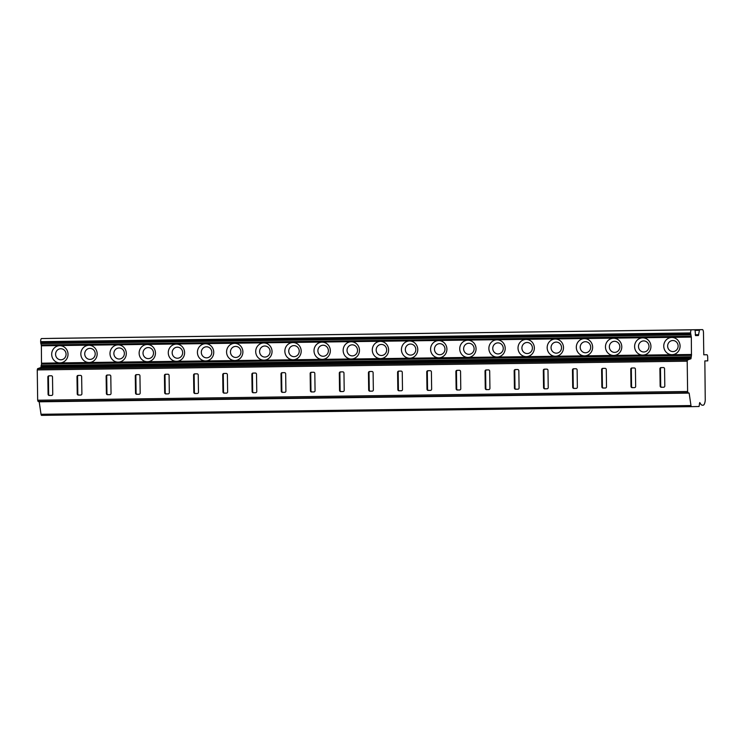 <?xml version="1.0" encoding="UTF-8"?>
<svg xmlns="http://www.w3.org/2000/svg" width="745" height="745" viewBox="0 0 745 745"><rect width="100%" height="100%" fill="white"/><g stroke="black" fill="none" stroke-linecap="round" stroke-linejoin="round"><path stroke-width="1.12" d="M706.893 354.741L703.783 354.797L706.893 354.741A2.459 0.773 -90.8 0 1 707.694 357.181L707.75 360.869L704.845 360.925L705.254 400.242A7.375 2.328 -90.8 0 1 703.131 405.196L702.395 405.215A12.283 3.874 -90.8 0 1 702.386 405.215A12.283 3.874 -90.8 0 1 700.319 403.408L699.76 402.561L699.043 406.509L691.518 406.649A1.844 0.577 -90.8 0 1 690.969 405.55L41.022 414.276L39.206 401.816L38.042 401.415L37.669 400.205L37.25 369.92L37.585 368.691L40.994 367.481L41.515 364.1L41.375 345.81L40.64 341.648A3.073 0.969 -90.8 0 1 41.562 338.556L694.992 329.774L695.588 335.604L698.363 335.548L699.583 329.69L702.47 329.635A3.073 0.969 -90.8 0 1 703.476 332.689L703.783 354.797L706.893 354.741M41.571 415.365L691.518 406.649L41.571 415.365A1.844 0.577 -90.8 0 1 41.022 414.276M52.523 338.351L702.47 329.635L49.701 338.407M49.561 338.435L699.583 329.69L49.645 338.407M690.969 405.55L689.153 393.099L687.989 392.699L687.616 391.488L687.197 361.195L687.533 359.965L690.941 358.764L691.462 355.384L691.323 337.094L690.587 332.931A3.073 0.969 -90.8 0 1 691.509 329.839L45.045 338.491M78.141 375.424A1.229 1.164 -91.1 0 0 76.986 376.663L77.229 393.863A1.229 1.164 -91.1 0 0 78.411 395.074L80.749 395.046A1.229 1.164 -91.1 0 0 81.894 393.807L81.652 376.597A1.229 1.164 -91.1 0 0 80.469 375.387L78.141 375.424M107.28 375.033L107.28 375.033A1.229 1.164 -91.1 0 0 106.135 376.272L106.377 393.472A1.229 1.164 -91.1 0 0 107.559 394.692L109.888 394.654A1.229 1.164 -91.1 0 0 111.042 393.416L110.8 376.206A1.229 1.164 -91.1 0 0 109.617 374.996L107.28 375.033M136.428 374.642A1.229 1.164 -91.1 0 0 135.283 375.88L135.525 393.081A1.229 1.164 -91.1 0 0 136.708 394.301L139.036 394.263A1.229 1.164 -91.1 0 0 140.181 393.025L139.948 375.815A1.229 1.164 -91.1 0 0 138.766 374.605L136.428 374.642M165.576 374.251A1.229 1.164 -91.1 0 0 164.431 375.489L164.664 392.69A1.229 1.164 -91.1 0 0 165.846 393.909L168.184 393.872A1.229 1.164 -91.1 0 0 169.329 392.634L169.087 375.433A1.229 1.164 -91.1 0 0 167.904 374.214L165.576 374.251M194.724 373.86A1.229 1.164 -91.1 0 0 193.57 375.098L193.812 392.298A1.229 1.164 -91.1 0 0 194.994 393.518L197.323 393.481A1.229 1.164 -91.1 0 0 198.477 392.243L198.235 375.042A1.229 1.164 -91.1 0 0 197.053 373.822L194.724 373.86M223.863 373.469L223.863 373.469A1.229 1.164 -91.1 0 0 222.718 374.707L222.96 391.907A1.229 1.164 -91.1 0 0 224.143 393.127L226.471 393.09A1.229 1.164 -91.1 0 0 227.625 391.851L227.383 374.651A1.229 1.164 -91.1 0 0 226.201 373.431L223.863 373.469M253.011 373.077A1.229 1.164 -91.1 0 0 251.866 374.316L252.108 391.516A1.229 1.164 -91.1 0 0 253.291 392.736L255.619 392.699A1.229 1.164 -91.1 0 0 256.764 391.46L256.522 374.26A1.229 1.164 -91.1 0 0 255.339 373.04L253.011 373.077M282.159 372.686A1.229 1.164 -91.1 0 0 281.005 373.925L281.247 391.125A1.229 1.164 -91.1 0 0 282.429 392.345L284.767 392.308A1.229 1.164 -91.1 0 0 285.912 391.069L285.67 373.869A1.229 1.164 -91.1 0 0 284.488 372.649L282.159 372.686M311.308 372.295A1.229 1.164 -91.1 0 0 310.153 373.534L310.395 390.734A1.229 1.164 -91.1 0 0 311.578 391.954L313.906 391.917A1.229 1.164 -91.1 0 0 315.06 390.678L314.818 373.478A1.229 1.164 -91.1 0 0 313.636 372.258L311.308 372.295M340.446 371.904L340.446 371.904A1.229 1.164 -91.1 0 0 339.301 373.143L339.543 390.343A1.229 1.164 -91.1 0 0 340.726 391.563L343.054 391.525A1.229 1.164 -91.1 0 0 344.199 390.287L343.966 373.087A1.229 1.164 -91.1 0 0 342.784 371.867L340.446 371.904M369.594 371.513A1.229 1.164 -91.1 0 0 368.449 372.751L368.682 389.952A1.229 1.164 -91.1 0 0 369.865 391.172L372.202 391.134A1.229 1.164 -91.1 0 0 373.347 389.896L373.105 372.696A1.229 1.164 -91.1 0 0 371.923 371.476L369.594 371.513M398.743 371.122A1.229 1.164 -91.1 0 0 397.588 372.36L397.83 389.56A1.229 1.164 -91.1 0 0 399.013 390.78L401.35 390.743A1.229 1.164 -91.1 0 0 402.496 389.505L402.253 372.304A1.229 1.164 -91.1 0 0 401.071 371.085L398.743 371.122M427.881 370.731L427.881 370.731A1.229 1.164 -91.1 0 0 426.736 371.969L426.978 389.169A1.229 1.164 -91.1 0 0 428.161 390.389L430.489 390.352A1.229 1.164 -91.1 0 0 431.644 389.113L431.402 371.913A1.229 1.164 -91.1 0 0 430.219 370.693L427.881 370.731M457.03 370.339A1.229 1.164 -91.1 0 0 455.884 371.578L456.126 388.778A1.229 1.164 -91.1 0 0 457.309 389.998L459.637 389.961A1.229 1.164 -91.1 0 0 460.783 388.722L460.55 371.522A1.229 1.164 -91.1 0 0 459.367 370.302L457.03 370.339M486.178 369.948A1.229 1.164 -91.1 0 0 485.032 371.187L485.265 388.396A1.229 1.164 -91.1 0 0 486.448 389.607L488.785 389.57A1.229 1.164 -91.1 0 0 489.931 388.331L489.689 371.131A1.229 1.164 -91.1 0 0 488.506 369.911L486.178 369.948M515.326 369.557A1.229 1.164 -91.1 0 0 514.171 370.796L514.413 388.005A1.229 1.164 -91.1 0 0 515.596 389.216L517.924 389.179A1.229 1.164 -91.1 0 0 519.079 387.94L518.837 370.74A1.229 1.164 -91.1 0 0 517.654 369.52L515.326 369.557M544.465 369.166L544.465 369.166A1.229 1.164 -91.1 0 0 543.319 370.405L543.561 387.614A1.229 1.164 -91.1 0 0 544.744 388.825L547.072 388.788A1.229 1.164 -91.1 0 0 548.227 387.549L547.985 370.349A1.229 1.164 -91.1 0 0 546.802 369.138L544.465 369.166M573.613 368.775A1.229 1.164 -91.1 0 0 572.467 370.014L572.709 387.223A1.229 1.164 -91.1 0 0 573.892 388.434L576.22 388.396A1.229 1.164 -91.1 0 0 577.366 387.158L577.124 369.958A1.229 1.164 -91.1 0 0 575.941 368.747L573.613 368.775M602.761 368.384A1.229 1.164 -91.1 0 0 601.606 369.632L601.848 386.832A1.229 1.164 -91.1 0 0 603.031 388.043L605.368 388.005A1.229 1.164 -91.1 0 0 606.514 386.767L606.272 369.567A1.229 1.164 -91.1 0 0 605.089 368.356L602.761 368.384M631.909 367.993A1.229 1.164 -91.1 0 0 630.754 369.241L630.996 386.441A1.229 1.164 -91.1 0 0 632.179 387.651L634.507 387.614A1.229 1.164 -91.1 0 0 635.662 386.376L635.42 369.175A1.229 1.164 -91.1 0 0 634.237 367.965L631.909 367.993M661.048 367.602L661.048 367.602A1.229 1.164 -91.1 0 0 659.902 368.849L660.144 386.05A1.229 1.164 -91.1 0 0 661.327 387.26L663.655 387.232A1.229 1.164 -91.1 0 0 663.665 387.223A1.229 1.164 -91.1 0 0 664.801 385.985L664.568 368.784A1.229 1.164 -91.1 0 0 663.385 367.574L661.048 367.602M48.993 375.815A1.229 1.164 -91.1 0 0 47.848 377.054L48.08 394.254A1.229 1.164 -91.1 0 0 49.263 395.465L51.601 395.437A1.229 1.164 -91.1 0 0 52.746 394.198L52.504 376.989A1.229 1.164 -91.1 0 0 51.321 375.778L48.993 375.815M49.487 375.806A1.229 1.164 -91.1 0 0 48.425 377.045L48.667 394.245A1.229 1.164 -91.1 0 0 49.85 395.455L51.684 395.437M78.635 375.415A1.229 1.164 -91.1 0 0 77.573 376.653L77.815 393.854A1.229 1.164 -91.1 0 0 78.998 395.064L80.832 395.046M107.783 375.024A1.229 1.164 -91.1 0 0 106.721 376.262L106.954 393.462A1.229 1.164 -91.1 0 0 108.137 394.673L109.971 394.654M136.931 374.633A1.229 1.164 -91.1 0 0 135.86 375.871L136.102 393.071A1.229 1.164 -91.1 0 0 137.285 394.282L139.119 394.263M166.07 374.241A1.229 1.164 -91.1 0 0 165.008 375.48L165.25 392.68A1.229 1.164 -91.1 0 0 166.433 393.891L168.268 393.872M195.218 373.85A1.229 1.164 -91.1 0 0 194.156 375.089L194.398 392.289A1.229 1.164 -91.1 0 0 195.581 393.5L197.406 393.481M224.366 373.459A1.229 1.164 -91.1 0 0 223.295 374.698L223.537 391.898A1.229 1.164 -91.1 0 0 224.72 393.109L226.555 393.09M253.505 373.068A1.229 1.164 -91.1 0 0 252.443 374.307L252.685 391.507A1.229 1.164 -91.1 0 0 253.868 392.717L255.703 392.699M282.653 372.677A1.229 1.164 -91.1 0 0 281.591 373.916L281.834 391.116A1.229 1.164 -91.1 0 0 283.016 392.326L284.851 392.308M311.801 372.286A1.229 1.164 -91.1 0 0 310.74 373.524L310.972 390.725A1.229 1.164 -91.1 0 0 312.155 391.935L313.99 391.917M340.949 371.895A1.229 1.164 -91.1 0 0 339.878 373.133L340.12 390.333A1.229 1.164 -91.1 0 0 341.303 391.544L343.138 391.525M370.088 371.504A1.229 1.164 -91.1 0 0 369.026 372.742L369.269 389.942A1.229 1.164 -91.1 0 0 370.451 391.153L372.286 391.134M399.236 371.112A1.229 1.164 -91.1 0 0 398.175 372.351L398.417 389.551A1.229 1.164 -91.1 0 0 399.599 390.771L401.434 390.743M428.384 370.721A1.229 1.164 -91.1 0 0 427.323 371.96L427.555 389.16A1.229 1.164 -91.1 0 0 428.738 390.38L430.573 390.352M457.532 370.33A1.229 1.164 -91.1 0 0 456.462 371.569L456.704 388.769A1.229 1.164 -91.1 0 0 457.886 389.989L459.721 389.961M486.671 369.939A1.229 1.164 -91.1 0 0 485.61 371.178L485.852 388.378A1.229 1.164 -91.1 0 0 487.034 389.598L488.869 389.57M515.819 369.548A1.229 1.164 -91.1 0 0 514.758 370.787L515 387.987A1.229 1.164 -91.1 0 0 516.183 389.207L518.017 389.179M544.968 369.157A1.229 1.164 -91.1 0 0 543.897 370.395L544.139 387.596A1.229 1.164 -91.1 0 0 545.321 388.815L547.156 388.788M574.106 368.766A1.229 1.164 -91.1 0 0 573.045 370.004L573.287 387.204A1.229 1.164 -91.1 0 0 574.47 388.424L576.304 388.396M603.254 368.375A1.229 1.164 -91.1 0 0 602.193 369.613L602.435 386.813A1.229 1.164 -91.1 0 0 603.618 388.033L605.452 388.005M632.403 367.983A1.229 1.164 -91.1 0 0 631.341 369.222L631.574 386.422A1.229 1.164 -91.1 0 0 632.756 387.642L634.591 387.614M661.551 367.592A1.229 1.164 -91.1 0 0 660.48 368.831L660.722 386.031A1.229 1.164 -91.1 0 0 661.905 387.251L663.739 387.223M687.989 392.699L38.042 401.415M689.153 393.099L39.206 401.816M690.941 358.764L40.994 367.481M691.034 356.808L41.087 365.525M691.462 355.384L41.515 364.1M691.565 354.48L642.879 355.104A8.605 8.158 88.9 0 1 634.61 346.583A8.605 8.158 88.9 0 1 642.646 337.867A8.605 8.158 88.9 0 1 650.934 346.36A8.605 8.158 88.9 0 1 642.879 355.067L497.148 357.06A8.605 8.158 88.9 0 1 488.878 348.539A8.605 8.158 88.9 0 1 496.924 339.822A8.605 8.158 88.9 0 1 505.203 348.315A8.605 8.158 88.9 0 1 497.148 357.023L351.417 359.015A8.605 8.158 88.9 0 1 343.156 350.485A8.605 8.158 88.9 0 1 351.193 341.778A8.605 8.158 88.9 0 1 359.472 350.271A8.605 8.158 88.9 0 1 351.417 358.978L205.695 360.962A8.605 8.158 88.9 0 1 197.425 352.441A8.605 8.158 88.9 0 1 205.462 343.734A8.605 8.158 88.9 0 1 213.75 352.227A8.605 8.158 88.9 0 1 205.695 360.934L118.25 362.135A8.605 8.158 88.9 0 1 109.99 353.614A8.605 8.158 88.9 0 1 118.027 344.907A8.605 8.158 88.9 0 1 126.305 353.4A8.605 8.158 88.9 0 1 118.25 362.107L59.963 362.917A8.605 8.158 88.9 0 1 51.694 354.397A8.605 8.158 88.9 0 1 59.74 345.689A8.605 8.158 88.9 0 1 68.019 354.182A8.605 8.158 88.9 0 1 59.963 362.889L41.618 363.197M89.111 362.498A8.605 8.158 88.9 0 1 80.842 354.005A8.605 8.158 88.9 0 1 88.879 345.298A8.605 8.158 88.9 0 1 97.167 353.791A8.605 8.158 88.9 0 1 89.111 362.498M147.398 361.716A8.605 8.158 88.9 0 1 139.138 353.223A8.605 8.158 88.9 0 1 147.175 344.516A8.605 8.158 88.9 0 1 155.454 353.009A8.605 8.158 88.9 0 1 147.398 361.716M176.546 361.325A8.605 8.158 88.9 0 1 168.277 352.832A8.605 8.158 88.9 0 1 176.323 344.125A8.605 8.158 88.9 0 1 184.602 352.618A8.605 8.158 88.9 0 1 176.546 361.325M234.833 360.543A8.605 8.158 88.9 0 1 226.573 352.05A8.605 8.158 88.9 0 1 234.61 343.343A8.605 8.158 88.9 0 1 242.889 351.836A8.605 8.158 88.9 0 1 234.833 360.543M263.981 360.152A8.605 8.158 88.9 0 1 255.712 351.659A8.605 8.158 88.9 0 1 263.758 342.951A8.605 8.158 88.9 0 1 272.037 351.444A8.605 8.158 88.9 0 1 263.981 360.152M293.13 359.76A8.605 8.158 88.9 0 1 284.86 351.267A8.605 8.158 88.9 0 1 292.906 342.56A8.605 8.158 88.9 0 1 301.185 351.053A8.605 8.158 88.9 0 1 293.13 359.76M322.278 359.369A8.605 8.158 88.9 0 1 314.008 350.876A8.605 8.158 88.9 0 1 322.045 342.169A8.605 8.158 88.9 0 1 330.333 350.662A8.605 8.158 88.9 0 1 322.278 359.369M380.565 358.587A8.605 8.158 88.9 0 1 372.295 350.094A8.605 8.158 88.9 0 1 380.341 341.387A8.605 8.158 88.9 0 1 388.62 349.88A8.605 8.158 88.9 0 1 380.565 358.587M409.713 358.196A8.605 8.158 88.9 0 1 401.443 349.703A8.605 8.158 88.9 0 1 409.489 340.996A8.605 8.158 88.9 0 1 417.768 349.489A8.605 8.158 88.9 0 1 409.713 358.196M438.852 357.805A8.605 8.158 88.9 0 1 430.591 349.312A8.605 8.158 88.9 0 1 438.628 340.605A8.605 8.158 88.9 0 1 446.907 349.098A8.605 8.158 88.9 0 1 438.852 357.805M468 357.414A8.605 8.158 88.9 0 1 459.74 348.921A8.605 8.158 88.9 0 1 467.776 340.214A8.605 8.158 88.9 0 1 476.055 348.707A8.605 8.158 88.9 0 1 468 357.414M526.296 356.632A8.605 8.158 88.9 0 1 518.026 348.148A8.605 8.158 88.9 0 1 526.063 339.431A8.605 8.158 88.9 0 1 534.351 347.924A8.605 8.158 88.9 0 1 526.296 356.632M555.435 356.24A8.605 8.158 88.9 0 1 547.175 347.757A8.605 8.158 88.9 0 1 555.211 339.04A8.605 8.158 88.9 0 1 563.49 347.533A8.605 8.158 88.9 0 1 555.435 356.24M584.583 355.849A8.605 8.158 88.9 0 1 576.313 347.366A8.605 8.158 88.9 0 1 584.359 338.649A8.605 8.158 88.9 0 1 592.638 347.142A8.605 8.158 88.9 0 1 584.583 355.849M613.731 355.458A8.605 8.158 88.9 0 1 605.462 346.974A8.605 8.158 88.9 0 1 613.507 338.258A8.605 8.158 88.9 0 1 621.786 346.751A8.605 8.158 88.9 0 1 613.731 355.458M672.018 354.676A8.605 8.158 88.9 0 1 663.758 346.192A8.605 8.158 88.9 0 1 671.794 337.476A8.605 8.158 88.9 0 1 680.073 345.969A8.605 8.158 88.9 0 1 672.018 354.676M691.323 337.094L41.375 345.81M691.192 336.256L41.245 344.972M698.717 334.691L695.206 334.747M699.257 330.333L695.336 330.38M678.127 345.987A5.532 5.243 88.9 0 1 672.958 351.593A5.532 5.243 88.9 0 1 667.641 346.127A5.532 5.243 88.9 0 1 672.81 340.53A5.532 5.243 88.9 0 1 678.127 345.987M648.988 346.378A5.532 5.243 88.9 0 1 643.82 351.985A5.532 5.243 88.9 0 1 638.493 346.518A5.532 5.243 88.9 0 1 643.661 340.921A5.532 5.243 88.9 0 1 648.988 346.378M619.84 346.77A5.532 5.243 88.9 0 1 614.672 352.376A5.532 5.243 88.9 0 1 609.345 346.909A5.532 5.243 88.9 0 1 614.513 341.312A5.532 5.243 88.9 0 1 619.84 346.77M590.692 347.161A5.532 5.243 88.9 0 1 585.523 352.767A5.532 5.243 88.9 0 1 580.206 347.3A5.532 5.243 88.9 0 1 585.374 341.704A5.532 5.243 88.9 0 1 590.692 347.161M561.544 347.552A5.532 5.243 88.9 0 1 556.375 353.158A5.532 5.243 88.9 0 1 551.058 347.692A5.532 5.243 88.9 0 1 556.226 342.095A5.532 5.243 88.9 0 1 561.544 347.552M532.405 347.943A5.532 5.243 88.9 0 1 527.236 353.54A5.532 5.243 88.9 0 1 521.91 348.083A5.532 5.243 88.9 0 1 527.078 342.486A5.532 5.243 88.9 0 1 532.405 347.943M503.257 348.334A5.532 5.243 88.9 0 1 498.088 353.931A5.532 5.243 88.9 0 1 492.762 348.474A5.532 5.243 88.9 0 1 497.93 342.877A5.532 5.243 88.9 0 1 503.257 348.334M474.109 348.725A5.532 5.243 88.9 0 1 468.94 354.322A5.532 5.243 88.9 0 1 463.623 348.865A5.532 5.243 88.9 0 1 468.791 343.268A5.532 5.243 88.9 0 1 474.109 348.725M444.97 349.116A5.532 5.243 88.9 0 1 439.801 354.713A5.532 5.243 88.9 0 1 434.475 349.256A5.532 5.243 88.9 0 1 439.643 343.659A5.532 5.243 88.9 0 1 444.97 349.116M415.822 349.507A5.532 5.243 88.9 0 1 410.653 355.104A5.532 5.243 88.9 0 1 405.327 349.647A5.532 5.243 88.9 0 1 410.495 344.05A5.532 5.243 88.9 0 1 415.822 349.507M386.674 349.899A5.532 5.243 88.9 0 1 381.505 355.495A5.532 5.243 88.9 0 1 376.178 350.038A5.532 5.243 88.9 0 1 381.347 344.441A5.532 5.243 88.9 0 1 386.674 349.899M357.526 350.29A5.532 5.243 88.9 0 1 352.357 355.887A5.532 5.243 88.9 0 1 347.04 350.429A5.532 5.243 88.9 0 1 352.208 344.833A5.532 5.243 88.9 0 1 357.526 350.29M328.387 350.681A5.532 5.243 88.9 0 1 323.218 356.278A5.532 5.243 88.9 0 1 317.892 350.821A5.532 5.243 88.9 0 1 323.06 345.224A5.532 5.243 88.9 0 1 328.387 350.681M299.239 351.072A5.532 5.243 88.9 0 1 294.07 356.669A5.532 5.243 88.9 0 1 288.743 351.212A5.532 5.243 88.9 0 1 293.912 345.615A5.532 5.243 88.9 0 1 299.239 351.072M270.09 351.463A5.532 5.243 88.9 0 1 264.922 357.06A5.532 5.243 88.9 0 1 259.605 351.603A5.532 5.243 88.9 0 1 264.773 346.006A5.532 5.243 88.9 0 1 270.09 351.463M240.942 351.854A5.532 5.243 88.9 0 1 235.774 357.451A5.532 5.243 88.9 0 1 230.456 351.994A5.532 5.243 88.9 0 1 235.625 346.397A5.532 5.243 88.9 0 1 240.942 351.854M211.804 352.245A5.532 5.243 88.9 0 1 206.635 357.842A5.532 5.243 88.9 0 1 201.308 352.385A5.532 5.243 88.9 0 1 206.477 346.788A5.532 5.243 88.9 0 1 211.804 352.245M182.655 352.636A5.532 5.243 88.9 0 1 177.487 358.233A5.532 5.243 88.9 0 1 172.16 352.776A5.532 5.243 88.9 0 1 177.329 347.179A5.532 5.243 88.9 0 1 182.655 352.636M153.507 353.028A5.532 5.243 88.9 0 1 148.339 358.624A5.532 5.243 88.9 0 1 143.021 353.167A5.532 5.243 88.9 0 1 148.19 347.57A5.532 5.243 88.9 0 1 153.507 353.028M124.368 353.419A5.532 5.243 88.9 0 1 119.2 359.015A5.532 5.243 88.9 0 1 113.873 353.558A5.532 5.243 88.9 0 1 119.042 347.962A5.532 5.243 88.9 0 1 124.368 353.419M95.22 353.81A5.532 5.243 88.9 0 1 90.052 359.407A5.532 5.243 88.9 0 1 84.725 353.95A5.532 5.243 88.9 0 1 89.894 348.353A5.532 5.243 88.9 0 1 95.22 353.81M66.072 354.201A5.532 5.243 88.9 0 1 60.904 359.798A5.532 5.243 88.9 0 1 55.577 354.341A5.532 5.243 88.9 0 1 60.745 348.744A5.532 5.243 88.9 0 1 66.072 354.201M37.669 400.205L687.616 391.488M687.197 361.195L37.25 369.92M47.848 377.054L48.425 377.045M49.263 395.465L49.85 395.455M48.08 394.254L48.667 394.245M76.986 376.663L77.573 376.653M78.411 395.074L78.998 395.064M77.229 393.863L77.815 393.854M106.135 376.272L106.721 376.262M107.559 394.692L108.137 394.673M106.377 393.472L106.954 393.462M135.283 375.88L135.86 375.871M136.708 394.301L137.285 394.282M135.525 393.081L136.102 393.071M164.431 375.489L165.008 375.48M165.846 393.909L166.433 393.891M164.664 392.69L165.25 392.68M193.57 375.098L194.156 375.089M194.994 393.518L195.581 393.5M193.812 392.298L194.398 392.289M222.718 374.707L223.295 374.698M224.143 393.127L224.72 393.109M222.96 391.907L223.537 391.898M251.866 374.316L252.443 374.307M253.291 392.736L253.868 392.717M252.108 391.516L252.685 391.507M281.005 373.925L281.591 373.916M282.429 392.345L283.016 392.326M281.247 391.125L281.834 391.116M310.153 373.534L310.74 373.524M311.578 391.954L312.155 391.935M310.395 390.734L310.972 390.725M339.301 373.143L339.878 373.133M340.726 391.563L341.303 391.544M339.543 390.343L340.12 390.333M368.449 372.751L369.026 372.742M369.865 391.172L370.451 391.153M368.682 389.952L369.269 389.942M397.588 372.36L398.175 372.351M399.013 390.78L399.599 390.771M397.83 389.56L398.417 389.551M426.736 371.969L427.323 371.96M428.161 390.389L428.738 390.38M426.978 389.169L427.555 389.16M455.884 371.578L456.462 371.569M457.309 389.998L457.886 389.989M456.126 388.778L456.704 388.769M485.032 371.187L485.61 371.178M486.448 389.607L487.034 389.598M485.265 388.396L485.852 388.378M514.171 370.796L514.758 370.787M515.596 389.216L516.183 389.207M514.413 388.005L515 387.987M543.319 370.405L543.897 370.395M544.744 388.825L545.321 388.815M543.561 387.614L544.139 387.596M572.467 370.014L573.045 370.004M573.892 388.434L574.47 388.424M572.709 387.223L573.287 387.204M601.606 369.632L602.193 369.613M603.031 388.043L603.618 388.033M601.848 386.832L602.435 386.813M630.754 369.241L631.341 369.222M632.179 387.651L632.756 387.642M630.996 386.441L631.574 386.422M659.902 368.849L660.48 368.831M661.327 387.26L661.905 387.251M660.144 386.05L660.722 386.031M699.406 403.427L700.319 403.408M687.533 359.965L37.585 368.691M690.932 357.684L40.984 366.4M690.727 334.85L40.779 343.566M690.596 333.974L40.649 342.691M690.587 332.931L40.64 341.648M691.509 329.839L41.562 338.556M698.363 335.548L695.523 335.585"/></g></svg>
